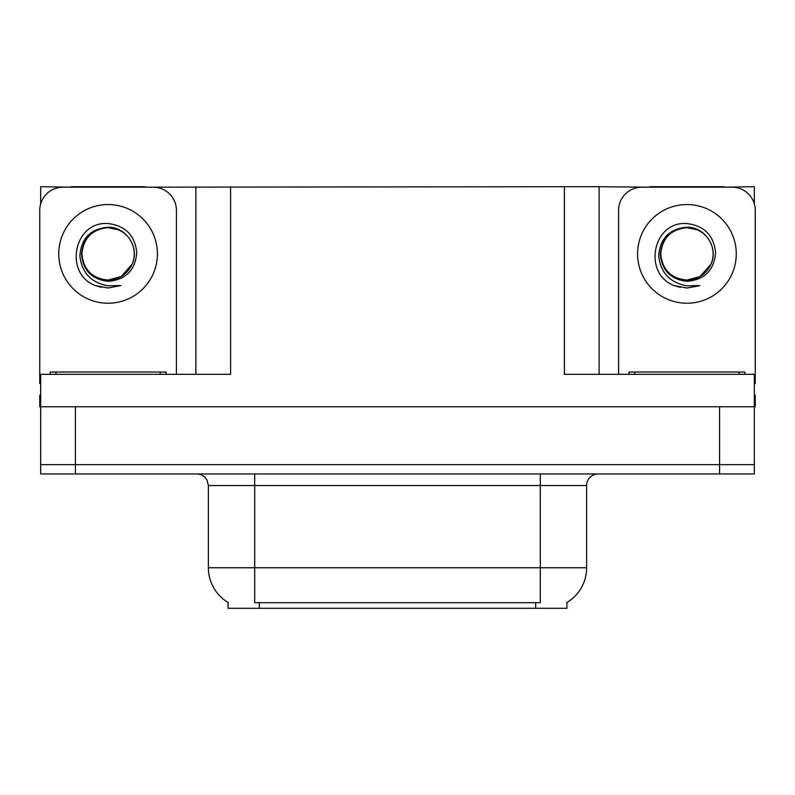 <?xml version="1.0" encoding="UTF-8"?>
<svg xmlns="http://www.w3.org/2000/svg" width="795" height="795" viewBox="0 0 795 795"><rect width="100%" height="100%" fill="white"/><g stroke="black" fill="none" stroke-linecap="round" stroke-linejoin="round"><path stroke-width="1.19" d="M566.934 602.511L566.934 608.284L228.066 608.284L228.066 602.511M75.426 473.939L754.326 473.939L754.326 464.668L40.674 464.668L40.674 406.762L75.426 406.762L75.426 464.668L40.674 464.668L40.674 473.939L75.426 473.939L75.426 464.668L754.326 464.668L754.326 406.762L75.426 406.762M145.137 187.183L564.39 186.716L564.39 374.336L754.326 374.336L754.326 406.762L755.25 406.762L755.25 395.185L754.326 395.185M40.674 395.185L39.75 395.185L39.75 406.762L40.674 406.762L40.674 374.336L230.61 374.336L230.61 186.716M71.023 187.183L40.674 186.716L40.674 203.858M723.977 187.183L754.326 186.716L754.326 203.858M195.868 186.716L195.868 374.336M564.39 186.716L599.132 186.716L599.132 374.336M599.132 186.716L649.863 187.183M723.977 186.716L649.863 186.716M71.023 186.716L145.137 186.716M228.413 602.719A40.535 40.535 0 0 1 208.379 567.749L254.698 567.749L254.698 602.719L540.302 602.719L540.302 567.749L586.621 567.749L586.621 485.516A11.577 11.577 0 0 1 598.208 473.939M208.379 567.749L208.379 485.516L207.068 480.18C204.802 476.185 201.383 474.108 196.792 473.939M566.587 602.719A40.535 40.535 0 0 0 586.621 567.749M754.326 473.939L754.326 464.668M108.08 280.069C119.26 279.631 127.289 274.315 132.179 264.109C139.94 247.662 126.147 226.804 108.08 227.191C90.58 228.791 81.179 238.361 79.868 255.901C81.815 272.804 91.216 282.772 108.08 285.822L120.92 285.514L108.08 288.029L95.321 285.554C63.64 273.808 73.716 220.841 108.08 223.564C125.411 225.691 134.981 235.419 136.78 252.74C135.22 270.33 125.65 279.86 108.08 281.331C91.962 279.482 83.097 270.509 81.487 254.39C83.018 238.152 91.882 229.258 108.08 227.698C92.18 229.268 83.455 237.993 81.905 253.893C83.455 269.793 92.18 278.518 108.08 280.069L121.168 276.561L132.179 264.109A26.175 26.175 0 0 0 117.968 229.656L108.08 227.718M40.674 383.617A23.164 23.164 0 0 0 39.75 383.597L39.75 210.347A23.164 23.164 0 0 1 62.914 187.183L153.246 187.183A23.164 23.164 0 0 1 176.411 210.347L176.411 374.336M95.44 285.604L101.452 287.373L95.44 285.604M108.08 288.029L120.92 285.514L108.08 288.029M686.92 280.069C698.099 279.631 706.129 274.315 711.018 264.109C718.779 247.662 704.976 226.804 686.92 227.191C669.42 228.791 660.019 238.361 658.707 255.901C660.655 272.804 670.056 282.772 686.92 285.822L699.759 285.514L686.92 288.029L674.16 285.554C642.479 273.808 652.556 220.841 686.92 223.564C704.251 225.691 713.821 235.419 715.619 252.74C714.059 270.33 704.489 279.86 686.92 281.331C670.801 279.482 661.937 270.509 660.327 254.39C661.857 238.152 670.722 229.258 686.92 227.698C671.02 229.268 662.295 237.993 660.744 253.893C662.295 269.793 671.02 278.518 686.92 280.069L700.007 276.561L711.018 264.109A26.175 26.175 0 0 0 696.808 229.656L686.92 227.718M618.59 374.336L618.59 210.347A23.164 23.164 0 0 1 641.754 187.183L732.086 187.183A23.164 23.164 0 0 1 755.25 210.347L755.25 383.597A23.164 23.164 0 0 0 754.326 383.617M674.279 285.604L680.291 287.373M686.92 288.029L698.735 285.912M50.174 374.336L50.174 372.02L165.986 372.02L165.986 374.336M629.014 374.336L629.014 372.02L744.826 372.02L744.826 374.336M719.574 406.762L719.574 473.939M535.671 608.284L535.671 602.511M259.329 608.284L259.329 602.511M540.302 473.939L540.302 485.516L208.379 485.516M586.621 485.516L540.302 485.516L540.302 567.749L254.698 567.749L254.698 473.939M108.08 204.554A49.34 49.34 0 0 1 157.42 253.893A49.34 49.34 0 0 1 108.08 303.223A49.34 49.34 0 0 1 58.741 253.893A49.34 49.34 0 0 1 108.08 204.554M132.179 264.109A26.175 26.175 0 0 0 117.968 229.656M686.92 204.554A49.34 49.34 0 0 1 736.259 253.893A49.34 49.34 0 0 1 686.92 303.223A49.34 49.34 0 0 1 637.58 253.893A49.34 49.34 0 0 1 686.92 204.554M711.018 264.109A26.175 26.175 0 0 0 696.808 229.656M55.968 372.02L55.968 374.336M160.192 372.02L160.192 374.336M634.808 372.02L634.808 374.336M739.032 372.02L739.032 374.336"/></g></svg>
